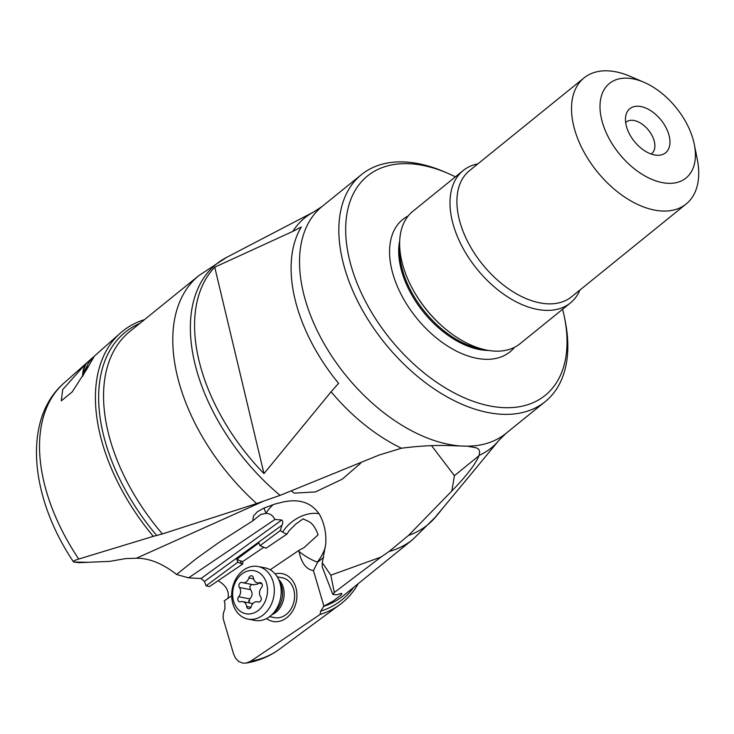 <?xml version="1.0" encoding="UTF-8"?>
<svg xmlns="http://www.w3.org/2000/svg" width="734" height="734" viewBox="0 0 734 734"><rect width="100%" height="100%" fill="white"/><g stroke="black" fill="none" stroke-linecap="round" stroke-linejoin="round"><path stroke-width="1.1" d="M246.119 663.105L250.725 661.224A171.261 103.072 51 0 0 279.37 649.251C269.635 656.37 258.552 660.985 246.119 663.105L242.862 663.132L238.889 661.591L235.623 658.361L233.513 653.856L223.154 618.56L223.31 613.422L224.925 608.651L224.879 602.944L224.118 600.935L231.687 595.824M227.944 598.348C229.467 591.375 226.182 585.493 218.108 580.704M263.836 547.261L242.771 561.528L242.697 564.051L209.383 586.622L206.107 585.824L204.437 581.447L201.052 578.52L188.583 577.851L176.591 574.474C162.645 563.547 149.241 558.134 136.377 558.235L125.725 558.583L109.751 561.363L79.125 562.666L73.629 562.033L88.566 562.29M199.07 275.443L129.845 331.484A169.848 102.219 51 0 0 162.388 533.939L256.661 503.552A169.848 102.219 -129 0 1 199.07 275.443L226.623 257.368L313.941 211.842A148.084 89.126 51 0 0 292.866 231.384L214.741 267.185L263.974 473.595L331.117 391.782A148.084 89.126 51 0 0 401.48 448.226C420.903 445.703 438.877 444.905 455.392 445.832L467.384 446.189L476.412 447.823L478.669 449.254L479.678 451.382L479.027 455.704C475.494 464.227 466.429 475.981 451.832 490.973L454.429 475.687L431.61 445.712M358.238 583.658A174.646 105.1 -129 0 1 340.007 604.504A174.646 105.1 -129 0 1 320.033 614.496L250.725 661.224M320.033 614.496L320.685 611.174L323.896 606.119L313.455 570.612L310.968 570.024C305.096 567.767 301.123 561.602 299.041 551.537A25.369 19.992 100.9 0 1 298.848 550.417L270.176 569.795M266.506 618.56A24.341 19.176 -79.1 0 0 285.581 618.569A24.341 19.176 -79.1 0 0 296.206 588.907A24.341 19.176 -79.1 0 0 275.131 573.933M236.743 559.354L240.513 560.886L241.238 563.574L237.834 562.198L236.743 559.354L258.9 542.857L259.983 545.701L264.754 547.637A13.79 7.074 165.1 0 1 266.002 548.261L287.067 533.994A22.846 11.716 -14.9 0 1 282.581 532.095A32.452 24.13 140.3 0 1 319.079 513.672M298.848 550.417L304.096 547.582L318.088 534.847C315.446 527.407 312.06 522.837 307.904 521.131L303.124 518.892L295.719 524.094L288.838 531.049L287.067 533.994M242.771 561.528A13.79 7.074 -14.9 0 1 240.513 560.886M241.238 563.574A13.79 7.074 165.1 0 0 242.697 564.051M237.834 562.198L206.107 585.824M282.581 532.095L280.287 530.581L259.983 545.701M280.287 530.581L281.948 525.269L204.437 581.447M188.583 577.851L274.947 519.461L281.764 520.021C283.012 521.03 283.076 522.773 281.948 525.269M322.29 562.739L322.162 566.758L332.786 594.402L334.309 592.494L330.823 575.208L322.29 562.739L325.758 543.811C326.382 533.049 324.327 523.333 319.602 514.653C311.702 502.597 299.408 498.404 282.737 502.093L275.296 503.946L263.662 508.194L257.34 511.791L253.45 516.039L252.79 520.837L218.558 542.72L196.327 558.602L176.591 574.474M252.79 520.837L260.909 514.36L266.268 513.36C270.094 513.58 272.993 515.607 274.947 519.461M263.332 501.276L136.377 558.235M451.832 490.973L408.544 535.407A167.792 100.98 51 0 0 436.244 516.268L412.838 539.453A169.848 102.219 -129 0 1 389.057 551.491L408.544 535.407M330.823 575.208L381.038 557.051L389.057 551.491M360.614 463.292L342.117 479.256L315.372 491.945L294.251 493.129L291.554 491.147M334.309 592.494L381.038 557.051M332.786 594.402L336.429 594.824L341.493 593.347L341.888 593.815L341.016 594.999L333.419 600.907L323.896 606.119M269.543 616.661L274.599 617.633A20.286 15.983 -79.1 0 0 285.141 615.239A20.286 15.983 -79.1 0 0 294.536 594.063A20.286 15.983 -79.1 0 0 282.296 577.805L277.241 576.832M323.575 557.436L317.657 562.198L313.455 570.612M273.213 504.57A32.452 24.13 -39.7 0 0 266.075 513.121L266.268 513.36M441.4 509.855A166.893 100.439 -129 0 1 439.125 512.782A166.893 100.439 -129 0 1 436.106 516.176L467.549 478.348M454.429 475.687L479.027 455.704M256.661 503.552L280.076 495.377L379.129 455.043L401.48 448.226M263.974 473.595A166.893 100.439 -129 0 1 214.741 267.185M292.866 231.384L301.289 226.999A146.552 88.199 51 0 0 338.567 383.322L331.117 391.782M562.611 309.253A141.167 84.951 -129 0 1 564.501 317.519L565.208 321.061A146.029 87.887 -129 0 1 545.224 401.617A146.029 87.887 -129 0 1 501.496 414.251A146.029 87.887 51 0 1 364.514 313.785A146.029 87.887 51 0 1 361.44 174.628A146.029 87.887 51 0 1 405.168 161.994A146.029 87.887 -129 0 1 444.391 171.839L447.712 173.27A141.167 84.951 -129 0 1 455.401 176.839M564.501 317.519A141.167 84.951 -129 0 1 502.909 407.599A141.167 84.951 -129 0 1 355.944 280.305A141.167 84.951 -129 0 1 409.792 163.746A141.167 84.951 -129 0 1 447.712 173.27M477.88 163.856A85.19 51.27 51 0 0 463.182 170.545L412.82 211.319A85.19 51.27 51 0 0 413.838 291.15A85.19 51.27 51 0 0 442.152 326.116A85.19 51.27 51 0 0 494.523 351.1A85.19 51.27 51 0 0 520.03 343.732L570.382 302.958A85.19 51.27 51 0 0 579.979 289.967M463.182 170.545A85.19 51.27 51 0 0 464.971 251.725A85.19 51.27 51 0 0 544.876 310.326A85.19 51.27 51 0 0 570.382 302.958M643.984 82.291L630.157 76.336A81.125 48.829 51 0 0 608.367 70.868A81.125 48.829 -129 0 0 584.071 77.887A81.125 48.829 -129 0 0 585.778 155.195A81.125 48.829 -129 0 0 661.875 211.007A81.125 48.829 51 0 0 686.171 203.988A81.125 48.829 51 0 0 697.272 159.241L694.327 144.47A60.849 36.617 -129 0 1 667.775 183.298A60.849 36.617 -129 0 1 604.431 128.432A60.849 36.617 -129 0 1 627.643 78.189A60.849 36.617 -129 0 1 643.984 82.291A60.849 36.617 -129 0 1 694.327 144.47M657.077 155.269A28.397 17.093 51 0 0 658.022 155.296A28.397 17.093 51 0 0 667.683 131.248A28.397 17.093 51 0 0 638.341 106.219A28.397 17.093 51 0 0 625.845 115.55A28.397 17.093 51 0 0 634.011 140.974A28.397 17.093 51 0 0 657.077 155.269M651.131 154.021A20.286 12.203 51 0 0 651.755 153.571A20.286 12.203 51 0 0 651.324 134.239A20.286 12.203 51 0 0 632.295 120.284A20.286 12.203 51 0 0 626.221 122.046A20.286 12.203 51 0 0 625.662 122.55M78.74 559.042C74.574 560.345 72.877 561.336 73.629 562.033L73.51 561.905C30.076 497.459 22.277 419.38 63.913 383.139A171.261 103.072 51 0 0 78.74 559.042L153.287 536.361A174.646 105.1 -129 0 1 120.293 333.144A174.646 105.1 -129 0 1 144.479 319.639M162.388 533.939L153.287 536.361M93.869 356.917A21.093 12.616 87 0 0 93.778 356.926L85.126 364.449L62.702 389.626L61.298 400.856L72.244 391.855L87.364 368.33L93.833 356.917M93.567 357.77A20.286 12.129 -93 0 0 92.557 357.99M86.346 363.385A20.286 12.129 -93 0 0 83.135 375.542M82.621 376.395A21.093 12.616 87 0 1 85.126 364.449M83.685 374.615A12.166 7.276 87 0 1 84.915 370.395A12.166 7.276 87 0 1 86.75 367.688A12.166 7.276 87 0 1 88.447 366.468M93.218 358.403A20.286 12.129 87 0 0 90.566 360.339A20.286 12.129 -93 0 0 87.511 364.853L84.915 370.395M258.084 566.52L264.956 567.841A26.773 21.093 100.9 0 1 278.599 579.374A26.773 21.093 100.9 0 1 271.754 614.798A26.773 21.093 100.9 0 1 268.699 617.257A26.773 21.093 100.9 0 1 254.79 620.413L247.927 619.092A26.773 21.093 100.9 0 1 231.77 597.632A26.773 21.093 100.9 0 1 244.174 569.685A26.773 21.093 100.9 0 1 258.084 566.52A26.773 21.093 100.9 0 1 274.241 587.98A26.773 21.093 100.9 0 1 261.836 615.927A26.773 21.093 100.9 0 1 247.927 619.092M257.285 611.156A21.901 17.258 100.9 0 1 234.183 602.972A21.901 17.258 100.9 0 1 242.835 573.318A21.901 17.258 100.9 0 1 265.947 581.493A21.901 17.258 100.9 0 1 257.285 611.156M260.708 596.962A6.551 5.166 100.9 0 1 261.423 587.705A3 2.367 -79.1 0 0 262.249 584.659A3 2.367 -79.1 0 0 260.487 582.631A3 2.367 -79.1 0 0 259.515 582.695A6.551 5.166 100.9 0 1 257.377 582.833A6.551 5.166 100.9 0 1 253.469 578.007A3 2.367 -79.1 0 0 251.679 575.795A3 2.367 -79.1 0 0 248.863 577.961A6.551 5.166 100.9 0 1 246.129 581.924A6.551 5.166 100.9 0 1 242.725 582.704A6.551 5.166 100.9 0 1 242.11 582.53A3 2.367 -79.1 0 0 241.825 582.457A3 2.367 -79.1 0 0 239.229 584.053A3 2.367 -79.1 0 0 239.422 587.503A6.551 5.166 100.9 0 1 238.697 596.76A3 2.367 -79.1 0 0 237.88 599.806A3 2.367 -79.1 0 0 239.642 601.843A3 2.367 -79.1 0 0 240.614 601.779A6.551 5.166 100.9 0 1 242.743 601.632A6.551 5.166 100.9 0 1 246.661 606.467A3 2.367 -79.1 0 0 248.45 608.679A3 2.367 -79.1 0 0 250.01 608.321A3 2.367 -79.1 0 0 251.267 606.504A6.551 5.166 100.9 0 1 257.405 601.77A6.551 5.166 100.9 0 1 258.019 601.935A3 2.367 -79.1 0 0 258.304 602.018A3 2.367 -79.1 0 0 259.864 601.66A3 2.367 -79.1 0 0 260.708 596.962M249.009 602.843L249.789 598.907C252.542 595.935 252.78 592.852 250.514 589.65L249.799 586.778L250.771 585.145L252.267 584.548M253.202 584.677L257.579 584.145L258.707 583.09M281.764 520.021L201.052 578.52M323.465 606.44A169.848 102.219 51 0 0 343.604 595.503L412.838 539.453M353.696 587.338A172.169 103.613 -129 0 1 320.685 611.174M317.657 562.198A32.452 12.744 38.8 0 1 317.336 562.088A32.452 19.846 109.5 0 0 325.318 547.371M317.336 562.088A32.452 12.744 38.8 0 1 299.041 551.537M280.36 530.306L280.966 531.031M264.084 507.992A32.452 12.744 38.8 0 0 266.075 513.121L265.901 513.341M479.128 455.383A148.084 89.126 51 0 0 498.946 440.336L463.081 483.77M467.384 446.189A146.029 87.887 51 0 0 505.928 433.436L498.946 440.336M226.623 257.368A167.792 100.98 51 0 0 280.076 495.377M313.941 211.842L322.143 206.438A146.029 87.887 51 0 0 324.107 343.696A146.029 87.887 51 0 0 458.979 445.841M408.214 215.924A85.19 51.27 51 0 0 401.975 296.05A85.19 51.27 51 0 0 484.449 359.256A85.19 51.27 51 0 0 514.562 347.274M399.709 240.66A78.694 47.361 51 0 0 422.573 310.968A78.694 47.361 51 0 0 486.339 350.384A78.694 47.361 51 0 0 488.596 350.448M399.718 246.89A78.694 47.361 51 0 0 482.504 349.145M413.838 291.15L414.371 292.086A81.19 48.866 51 0 0 441.354 325.41L442.152 326.116M584.071 77.887L469.466 170.673A81.125 48.829 51 0 0 471.173 247.982A81.125 48.829 51 0 0 547.27 303.803A81.125 48.829 51 0 0 571.566 296.784L686.171 203.988M156.681 535.517A172.169 103.613 -129 0 1 139.928 323.318M278.617 579.41A20.286 15.983 100.9 0 1 274.672 613.22A20.286 15.983 100.9 0 1 271.782 614.78M251.927 595.21A20.286 15.983 100.9 0 1 252.065 594.008M278.599 579.374L280.48 583.447A21.369 16.836 100.9 0 1 275.011 611.725L271.754 614.798M249.046 602.339A21.369 16.836 100.9 0 1 248.743 600.623M259.515 582.695L261.368 583.053M258.597 602.045L258.019 601.935M250.936 607.293L246.661 606.467M249.789 598.907L238.697 596.76M250.514 589.65L239.422 587.503M253.643 578.887L248.863 577.961M300.123 520.901L300.784 520.461M279.37 649.251L340.007 604.504M439.125 512.782L436.244 516.268M545.224 401.617L505.928 433.436M361.44 174.628L322.143 206.438M63.913 383.139L120.293 333.144M258.827 602.045L257.405 601.77M252.826 603.587L242.743 601.632M253.872 584.86L242.725 582.704M261.91 583.714L257.377 582.833"/></g></svg>
